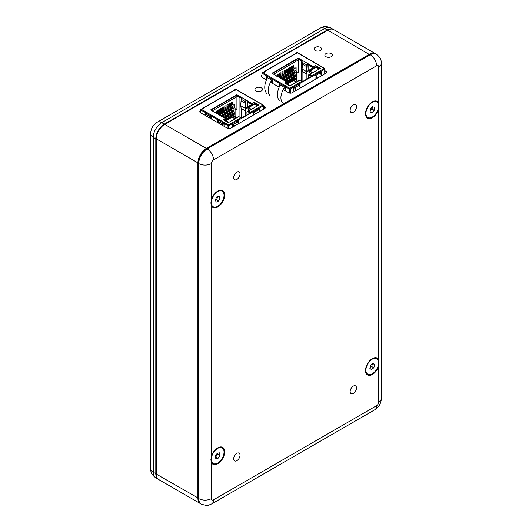 <?xml version="1.0" encoding="UTF-8"?>
<svg xmlns="http://www.w3.org/2000/svg" width="532" height="532" viewBox="0 0 532 532"><rect width="100%" height="100%" fill="white"/><g stroke="black" fill="none" stroke-linecap="round" stroke-linejoin="round"><path stroke-width="0.8" d="M256.078 87.873A3.744 2.161 0 0 0 254.981 89.403A3.744 2.161 0 0 0 257.295 91.398A3.744 2.161 0 0 0 261.372 90.932A3.744 2.161 0 0 0 262.469 89.403A3.744 2.161 0 0 0 260.161 87.408A3.744 2.161 0 0 0 256.078 87.873M325.963 53.639A3.744 2.161 0 0 0 324.866 55.168A3.744 2.161 0 0 0 327.18 57.163A3.744 2.161 0 0 0 331.256 56.698A3.744 2.161 0 0 0 332.354 55.168A3.744 2.161 0 0 0 330.046 53.167A3.744 2.161 0 0 0 325.963 53.639M315.203 47.428A3.744 2.161 0 0 0 314.106 48.957A3.744 2.161 0 0 0 316.42 50.952A3.744 2.161 0 0 0 320.497 50.487A3.744 2.161 0 0 0 321.594 48.957A3.744 2.161 0 0 0 319.286 46.956A3.744 2.161 0 0 0 315.203 47.428M200.577 503.704A11.977 6.916 -60 0 1 200.365 503.591A11.977 6.916 -60 0 1 197.884 498.105L197.884 163.091A11.977 6.916 -60 0 1 206.356 148.421L369.421 54.277A11.977 6.916 -60 0 1 375.412 53.679A11.977 6.916 -60 0 1 375.619 53.812M375.412 53.679L333.75 29.632A11.977 6.916 120 0 0 327.765 30.224L164.701 124.368A11.977 6.916 120 0 0 156.228 139.038L156.228 474.059A11.977 6.916 120 0 0 158.709 479.538L200.365 503.591M200.511 110.782L200.438 110.829A2.248 1.297 0 0 0 199.779 111.747A2.248 1.297 0 0 0 200.438 112.664L227.437 128.252A2.248 1.297 0 0 0 230.615 128.252L264.603 108.628A2.248 1.297 0 0 0 265.262 107.71A2.248 1.297 0 0 0 264.603 106.792L263.34 106.068M261.93 75.325L261.85 75.371A2.248 1.297 0 0 0 261.192 76.289A2.248 1.297 0 0 0 261.85 77.207L266.406 79.84M270.469 82.181L279.101 87.168M283.164 89.516L288.849 92.794A2.248 1.297 0 0 0 292.028 92.794L326.016 73.17A2.248 1.297 0 0 0 326.675 72.252A2.248 1.297 0 0 0 326.016 71.335L324.753 70.61M158.503 479.412A11.977 6.916 -60 0 1 158.283 479.292A11.977 6.916 -60 0 1 155.803 473.812L155.803 138.799L156.228 138.799A11.677 6.743 -60 0 1 164.488 124.495A11.677 6.743 120 0 0 156.228 138.799L198.31 163.091A11.677 6.743 -60 0 1 206.569 148.787A11.677 6.743 120 0 0 198.31 163.091L198.31 498.351A11.977 6.916 120 0 0 200.79 503.831L201.209 504.077A11.977 6.916 -60 0 1 198.729 498.597L198.31 498.351M333.537 29.513A11.977 6.916 -60 0 0 333.331 29.386A11.977 6.916 -60 0 0 327.34 29.978L164.275 124.122L161.735 122.659A11.977 6.916 120 0 0 153.263 137.329L155.803 138.799A11.977 6.916 -60 0 1 164.275 124.122L206.775 148.661A11.977 6.916 120 0 0 198.31 163.337L198.31 163.091M353.328 104.89A4.495 2.594 120 0 0 350.389 108.854A4.495 2.594 120 0 0 351.08 112.451A4.495 2.594 120 0 0 353.328 112.232A4.495 2.594 120 0 0 356.26 108.269A4.495 2.594 120 0 0 355.569 104.671A4.495 2.594 120 0 0 353.328 104.89M353.328 386.106A4.495 2.594 120 0 0 350.389 390.069A4.495 2.594 120 0 0 351.08 393.667A4.495 2.594 120 0 0 353.328 393.447A4.495 2.594 120 0 0 356.26 389.484A4.495 2.594 120 0 0 355.569 385.886A4.495 2.594 120 0 0 353.328 386.106M236.846 453.357A4.495 2.594 120 0 0 233.914 457.314A4.495 2.594 120 0 0 234.605 460.912A4.495 2.594 120 0 0 236.846 460.692A4.495 2.594 120 0 0 239.786 456.735A4.495 2.594 120 0 0 239.094 453.131A4.495 2.594 120 0 0 236.846 453.357M236.846 172.142A4.495 2.594 120 0 0 233.914 176.099A4.495 2.594 120 0 0 234.605 179.696A4.495 2.594 120 0 0 236.846 179.477A4.495 2.594 120 0 0 239.786 175.513A4.495 2.594 120 0 0 239.094 171.916A4.495 2.594 120 0 0 236.846 172.142M372.387 101.838L372.387 101.838A9.736 5.619 120 0 0 365.504 113.755A9.736 5.619 120 0 0 372.387 117.732A9.736 5.619 120 0 0 378.737 109.173L378.737 103.062A9.736 5.619 120 0 0 372.387 101.838L372.387 101.838M211.437 462.527A9.736 5.619 120 0 0 217.788 463.751A9.736 5.619 120 0 0 224.67 451.828A9.736 5.619 120 0 0 217.788 447.851L217.788 447.851A9.736 5.619 120 0 0 211.437 456.409L210.905 459.748L211.437 462.527L211.437 498.597A2.993 1.729 120 0 0 213.551 499.814L376.623 405.67A2.993 1.729 120 0 0 378.737 402.006L378.737 359.818A9.736 5.619 120 0 0 372.387 358.601L372.387 358.601A9.736 5.619 120 0 0 365.504 370.518A9.736 5.619 120 0 0 372.387 374.495A9.736 5.619 120 0 0 378.737 365.936M211.437 205.764A9.736 5.619 120 0 0 217.788 206.988A9.736 5.619 120 0 0 224.67 195.064A9.736 5.619 120 0 0 217.788 191.088L217.788 191.088A9.736 5.619 120 0 0 211.437 199.646L210.905 202.991L211.437 205.764L211.437 456.409M376.623 405.67A8.984 5.187 60 0 1 374.761 409.786C378.944 407.113 381.145 403.296 381.371 398.335L381.371 63.321A8.984 5.187 180 0 1 378.737 66.992L378.737 103.062L378.737 66.992A2.993 1.729 120 0 0 376.623 65.769A8.984 5.187 60 0 0 370.265 54.763A11.977 6.916 -60 0 1 376.257 54.171L375.831 53.925A11.977 6.916 120 0 0 369.84 54.517L206.775 148.661L207.201 148.907L370.265 54.763L369.84 54.517M370.478 374.561L370.478 375.286M156.228 473.812L153.263 472.343A11.977 6.916 120 0 0 155.743 477.829L158.283 479.292M367.785 374.269A8.984 5.187 -60 0 1 366.934 365.604A8.984 5.187 -60 0 1 374.495 358.329A8.984 5.187 -60 0 1 376.769 358.701A8.984 5.187 -60 0 1 377.62 367.366A8.984 5.187 -60 0 1 370.059 374.641A8.984 5.187 -60 0 1 367.785 374.269L367.359 374.023A8.984 5.187 -60 0 1 365.504 370.206M372.114 358.761A8.984 5.187 -60 0 1 374.076 358.083A8.984 5.187 -60 0 1 376.35 358.462L376.769 358.701M374.688 364.626L373.132 363.349L370.724 365.205L369.866 368.344L371.422 369.627L373.836 367.765L374.688 364.626L372.852 363.562M369.999 367.871L371.715 366.541L372.44 363.881M371.715 366.541L373.836 367.765M213.192 463.518A8.984 5.187 -60 0 1 211.729 456.622A8.984 5.187 -60 0 1 222.177 447.957A8.984 5.187 -60 0 1 223.64 454.86A8.984 5.187 -60 0 1 213.192 463.518L212.767 463.279A8.984 5.187 -60 0 1 210.911 459.449M217.275 453.191L215.393 456.077L215.799 458.624L218.093 458.285L219.975 455.399L219.57 452.852L217.275 453.191M217.522 448.017A8.984 5.187 -60 0 1 221.751 447.711L222.177 447.957M215.56 457.128L217.861 454.175L217.688 453.131M217.861 454.175L219.975 455.399M215.972 457.068L218.093 458.285M367.785 117.505A8.984 5.187 -60 0 1 366.575 109.785A8.984 5.187 -60 0 1 373.078 101.984A8.984 5.187 -60 0 1 376.769 101.945A8.984 5.187 -60 0 1 377.986 109.659A8.984 5.187 -60 0 1 371.482 117.459A8.984 5.187 -60 0 1 367.785 117.505L367.359 117.259A8.984 5.187 -60 0 1 365.504 113.442M372.114 101.998A8.984 5.187 -60 0 1 372.653 101.738A8.984 5.187 -60 0 1 376.35 101.698L376.769 101.945M374.535 107.331L372.586 106.746L370.332 109.14L370.026 112.119L371.968 112.704L374.222 110.304L374.535 107.331M370.119 111.195L372.107 109.087L372.32 107.025M372.107 109.087L374.222 110.304M370.079 111.607L371.968 112.704M217.522 191.254A8.984 5.187 -60 0 1 221.751 190.948L222.177 191.194A8.984 5.187 -60 0 1 220.275 204.182A8.984 5.187 -60 0 1 213.192 206.755A8.984 5.187 -60 0 1 215.094 193.774A8.984 5.187 -60 0 1 222.177 191.194M216.251 202.094L218.679 200.976L220.115 197.864L219.118 195.862L216.684 196.973L215.254 200.092L216.251 202.094M213.192 206.755L212.767 206.516A8.984 5.187 -60 0 1 210.911 202.685M215.36 200.305L216.564 199.759L218.679 200.976M216.564 199.759L217.887 196.421M218 196.641L220.115 197.864M254.595 112.112L254.595 112.771L254.635 112.132L255.626 113.808M259.716 111.447L258.798 109.539A0.758 0.439 -60 0 1 259.869 108.954L259.762 111.421M255.333 113.974L254.629 112.751M253.631 114.959L253.525 112.618A0.758 0.439 -60 0 1 254.595 111.959L258.831 109.712M254.595 112.771A13.313 7.687 60 0 0 254.343 112.332A0.758 0.439 -120 0 1 254.17 111.773L254.595 111.959M259.43 108.561A0.758 0.439 -60 0 1 259.443 108.701L259.35 110.689M238.522 123.683L237.605 121.835L233.402 124.262L233.402 125.007L233.402 124.348M234.14 126.21L233.435 124.987M237.638 121.948L233.442 124.368L234.432 126.044M232.963 123.843A0.758 0.439 120 0 1 232.976 123.949L232.976 124.009A0.758 0.439 -120 0 0 233.149 124.568A13.313 7.687 60 0 1 233.402 125.007M233.402 124.262L233.402 124.195A0.758 0.439 120 0 0 232.331 124.854L232.437 127.195M238.569 123.657L238.675 121.19A0.758 0.439 120 0 0 237.605 121.775L237.605 121.835M238.156 122.925L238.25 120.937A0.758 0.439 120 0 0 238.236 120.797M209.568 117.931L210.306 116.668L206.103 114.247L205.438 115.55M206.07 114.353L210.306 116.761L209.854 118.097M210.745 116.249A0.758 0.439 -120 0 0 210.732 116.355L210.732 116.422A0.758 0.439 -60 0 1 210.559 116.974A13.313 7.687 120 0 0 210.306 117.412L210.306 116.761M205.472 113.203A0.758 0.439 -120 0 0 205.458 113.343L205.552 115.331M206.103 114.247L206.103 114.18A0.758 0.439 -120 0 0 205.033 113.595L205.113 115.364M211.297 118.935L211.377 117.259A0.758 0.439 -120 0 0 210.306 116.608L210.306 116.668M222.256 125.259L223.001 123.996L218.798 121.575L218.133 122.879M218.765 121.682L223.001 124.089L222.549 125.432M223.44 123.577A0.758 0.439 -120 0 0 223.427 123.683L223.427 123.75A0.758 0.439 -60 0 1 223.254 124.302A13.313 7.687 120 0 0 223.001 124.741L223.001 124.089M218.167 120.531A0.758 0.439 -120 0 0 218.153 120.671L218.246 122.659M218.798 121.575L218.798 121.509A0.758 0.439 -120 0 0 217.728 120.924L217.801 122.693M223.992 126.264L224.072 124.588A0.758 0.439 -120 0 0 223.001 123.936L223.001 123.996M223.859 120.086L225.581 119.088L225.581 118.589L223.427 119.833L228.321 122.659L238.755 116.634L240.803 117.818A0.612 0.352 60 0 1 241.235 118.563L250.971 112.937A0.612 0.352 -120 0 0 250.539 112.192L248.491 111.015L258.931 104.99L254.037 102.164L251.882 103.407L236.873 94.743L210.572 109.925L215.334 112.678M263.34 109.359L263.34 105.303A0.612 0.352 120 0 0 262.908 105.05L262.881 105.07A0.612 0.352 60 0 1 263.313 105.815L250.971 112.937M228.886 128.631L228.886 125.685A0.612 0.352 -120 0 0 228.454 124.94L228.454 128.591M200.511 109.831A0.612 0.352 -60 0 1 200.943 109.087L228.428 124.96A0.612 0.352 120 0 0 228.002 125.705L200.511 109.831L200.511 112.704M262.908 105.05L235.423 89.183A0.612 0.352 -60 0 1 235.729 89.15L263.214 105.023M241.156 118.23L250.539 112.817L250.971 113.063M263.313 109.373L263.313 105.815M228.428 128.584L228.454 125.439M228.428 124.96L240.803 117.818M228.002 128.491L228.002 125.705M234.266 90.347L202.958 108.422A0.612 0.352 -120 0 0 202.659 108.388L233.96 90.314A0.612 0.352 60 0 1 234.266 90.347A0.612 0.352 0 0 0 235.124 89.848L234.698 89.602L235.124 90.347L235.124 89.848M202.659 108.388A0.612 0.352 -120 0 0 202.532 108.668L202.532 109.02M202.958 108.92L202.958 108.422A0.612 0.352 180 0 1 202.1 108.92L200.943 109.087M245.485 108.561L245.884 101.432A0.612 0.352 -60 0 1 246.316 100.688L246.316 100.189A1.217 0.705 -60 0 0 245.452 101.685L241.202 99.231L240.67 105.702L241.076 107.856A0.758 0.346 -128.7 0 0 241.714 108.721L244.886 110.55A0.758 0.346 -128.7 0 0 245.259 110.596A0.758 0.346 -128.7 0 0 245.325 110.31L245.485 110.184M220.873 115.876A1.217 0.705 120 0 0 220.62 115.318L216.371 112.864A1.217 0.705 120 0 0 215.759 112.924L215.334 112.924M220.62 115.318A1.217 0.705 120 0 0 220.009 115.378L215.759 112.924M241.202 99.231A1.217 0.705 -60 0 1 242.067 97.735M245.452 101.685L244.92 108.156L245.325 110.31M241.202 100.994L245.452 103.447M244.92 108.156L240.67 105.702M241.801 97.935L241.634 97.489M258.499 105.236L254.037 102.663L251.882 103.9L246.748 100.934L246.748 100.442M246.748 100.688L246.316 100.688M251.882 103.9L251.882 103.407M254.037 102.663L254.037 102.164M241.634 97.988L236.873 95.241L211.005 110.177M236.873 95.241L236.873 94.743M250.539 112.817L248.491 111.514L248.491 111.015M220.009 115.624L225.581 118.589M235.423 89.183L234.698 89.602M231.633 103.481L233.275 105.143L231.753 104.265M232.005 106.181L234.698 107.737L235.749 109.738L232.564 107.903M229.605 105.915L230.283 106.307A0.685 0.392 120 0 0 231.254 105.748L231.254 102.583L232.437 101.898L232.437 103.946M227.45 107.158L228.135 107.55A0.685 0.392 120 0 0 229.099 106.992L229.099 103.826L230.283 103.142L230.283 106.307M225.295 108.402L225.98 108.794A0.685 0.392 120 0 0 226.951 108.235L226.951 105.07L228.135 104.385L228.135 107.55M223.147 109.639L223.832 110.038A0.685 0.392 120 0 0 224.797 109.479L224.797 106.307L225.98 105.629L225.98 108.794M220.993 110.882L221.678 111.281A0.685 0.392 120 0 0 222.649 110.723L222.649 107.55L223.832 106.865L223.832 110.038M218.845 112.126L219.53 112.518A0.685 0.392 120 0 0 220.494 111.959L220.494 108.794L221.678 108.109L221.678 111.281M218.08 113.855A0.685 0.392 120 0 0 218.346 113.203L218.346 110.038L219.53 109.353L219.53 112.518M246.13 108.036A0.911 0.525 -120 0 0 245.671 107.989L251.589 104.571A0.911 0.525 60 0 1 252.042 104.618L246.13 108.036L249.681 110.084L247.34 111.434L246.908 112.425L247.014 114.852M241.109 118.137L238.629 116.468L236.288 117.818L232.73 115.763L226.818 119.181L222.03 116.541M240.477 97.316L239.939 97.629L236.334 95.547A0.911 0.525 60 0 1 236.926 96.638L212.348 110.829M245.671 107.989A0.911 0.525 -120 0 0 245.485 108.408L245.485 115.737M226.552 119.028L232.278 115.723A0.911 0.525 60 0 1 232.73 115.763M235.097 109.366L235.097 115.637M233.275 105.143L234.698 104.325L234.698 107.737M217.375 113.442L217.375 110.596L216.192 111.281L216.192 112.811M236.926 96.638L236.926 109.06L235.749 109.738M241.475 118.051L241.475 108.535M241.475 98.354L241.475 97.895M239.939 117.226L239.939 97.629M247.367 107.012L247.367 101.918L247.905 101.605M247.34 111.434L250.027 112.984L250.539 112.691M252.042 104.618L247.367 101.918M211.111 110.111L214.715 112.192M254.542 104.066L254.542 103.547L247.606 107.55L251.051 109.539M257.987 105.535L254.542 103.547M231.899 117.146L231.899 116.621L224.963 120.624L228.401 122.613M235.344 118.609L231.899 116.621M233.974 112.192L235.097 111.54M216.69 113.05L216.69 113.01A2.587 1.496 -120 0 0 216.198 111.274M219.417 114.626L218.885 112.997A0.612 0.352 -120 0 1 218.845 112.757L218.845 111.767A2.587 1.496 -120 0 0 218.346 110.038M222.689 116.801L221.033 111.753A0.612 0.352 -120 0 1 220.993 111.52L220.993 110.523A2.587 1.496 -120 0 0 220.501 108.794M220.201 112.644L221.352 116.149M219.576 112.777L220.354 115.165M225.841 118.623L223.187 110.51A0.612 0.352 -120 0 1 223.147 110.277L223.147 109.279A2.587 1.496 -120 0 0 222.649 107.55M222.356 111.401L224.457 117.818M221.724 111.54L223.626 117.339M228.221 118.064L225.342 109.266A0.612 0.352 -120 0 1 225.295 109.033L225.295 108.043A2.587 1.496 -120 0 0 224.803 106.307M224.511 110.157L227.277 118.609M223.879 110.297L226.705 118.935M230.369 116.821L227.49 108.023A0.612 0.352 -120 0 1 227.45 107.79L227.45 106.799A2.587 1.496 -120 0 0 226.951 105.063M226.659 108.914L229.425 117.366M226.027 109.053L228.86 117.692M232.557 115.69L229.644 106.786A0.612 0.352 -120 0 1 229.605 106.546L229.605 105.555A2.587 1.496 -120 0 0 229.106 103.826M228.813 107.677L231.58 116.122M228.181 107.81L231.014 116.448M235.703 117.479L231.792 105.542A0.612 0.352 -120 0 1 231.753 105.309L231.753 104.312A2.587 1.496 -120 0 0 231.26 102.583M230.961 106.433L234.319 116.681M230.336 106.566L233.488 116.202M218.845 112.418L219.297 112.618M219.018 113.402L219.297 112.684M221.452 111.374L221.704 113.801M220.993 111.228L221.452 111.487M220.993 111.441L221.704 111.853M228.055 109.745L228.055 108.189L227.516 107.431M219.982 114.034L219.982 114.952M221.904 114.407L222.549 114.041M224.398 111.873L224.398 112.97L224.697 112.797M223.899 112.684L224.398 112.97M223.64 110.157L223.64 111.9M226.333 109.978L226.738 111.221M230.509 109.439L230.742 107.823M233.408 108.388L232.836 108.721M231.32 109.592L230.682 109.964M229.172 110.836L228.534 111.201M227.018 112.079L226.379 112.445M224.87 113.316L224.231 113.688M222.715 114.56L222.077 114.932M316.015 75.438L317.524 78.071M321.554 75.75L320.211 72.857A0.758 0.439 -60 0 1 321.281 72.272L321.168 74.852M317.232 78.244L316.041 76.069M315.104 79.474L314.937 75.936A0.758 0.439 -60 0 1 316.015 75.285L320.244 73.03M316.015 76.089A13.313 7.687 60 0 0 315.755 75.65A0.758 0.439 -120 0 1 315.582 75.098L316.015 75.285M320.849 71.88A0.758 0.439 -60 0 1 320.856 72.02L320.769 74.008M300.361 87.986L299.017 85.16L294.821 87.581L294.821 88.325L294.821 87.674M296.038 90.48L294.848 88.305M299.05 85.266L294.854 87.694L296.331 90.307M294.382 87.162A0.758 0.439 120 0 1 294.389 87.268L294.389 87.334A0.758 0.439 -120 0 0 294.562 87.886A13.313 7.687 60 0 1 294.821 88.325M294.821 87.581L294.821 87.521A0.758 0.439 120 0 0 293.744 88.172L293.91 91.71M299.975 87.088L300.088 84.508A0.758 0.439 120 0 0 299.017 85.093L299.017 85.16M299.576 86.244L299.662 84.256A0.758 0.439 120 0 0 299.656 84.116M269.525 95.188C267.224 91.511 267.942 86.477 271.686 80.099L267.483 77.672C264.151 84.289 263.872 89.575 266.652 93.532M267.483 77.672L271.719 80.079L270.761 82.354M272.158 79.567A0.758 0.439 -120 0 0 272.145 79.674L272.145 79.74A0.758 0.439 -60 0 1 271.978 80.292A13.313 7.687 120 0 0 271.719 80.731L271.719 80.079M266.884 76.522A0.758 0.439 -120 0 0 266.878 76.668L266.964 78.65M267.523 77.566L267.523 77.499A0.758 0.439 -120 0 0 266.446 76.914L266.559 79.494M272.657 83.444L272.79 80.578A0.758 0.439 -120 0 0 271.719 79.926L271.719 79.986M282.219 102.516C279.918 98.839 280.637 93.805 284.381 87.428L280.178 85.007C276.846 91.617 276.567 96.904 279.347 100.861M280.178 85.007L284.414 87.408L283.456 89.682M284.853 86.896A0.758 0.439 -120 0 0 284.839 87.009L284.839 87.068A0.758 0.439 -60 0 1 284.673 87.62A13.313 7.687 120 0 0 284.414 88.059L284.414 87.408M279.579 83.85A0.758 0.439 -120 0 0 279.573 83.996L279.659 85.978M280.218 84.894L280.218 84.834A0.758 0.439 -120 0 0 279.14 84.242L279.253 86.822M285.352 90.773L285.485 87.906A0.758 0.439 -120 0 0 284.414 87.255L284.414 87.315M285.272 83.404L286.994 82.407L286.994 81.915L284.839 83.152L289.734 85.978L300.174 79.953L302.216 81.137A0.612 0.352 60 0 1 302.648 81.881L312.384 76.262A0.612 0.352 -120 0 0 311.952 75.517L309.91 74.334L320.344 68.309L315.449 65.483L313.295 66.726L298.292 58.061L271.985 73.25L276.746 75.996M324.753 73.901L324.753 68.621A0.612 0.352 120 0 0 324.32 68.369L324.294 68.389A0.612 0.352 60 0 1 324.726 69.133L312.384 76.262M290.299 93.173L290.299 89.01A0.612 0.352 -120 0 0 289.873 88.265L289.873 93.133M261.93 73.157A0.612 0.352 -60 0 1 262.356 72.412L289.847 88.279A0.612 0.352 120 0 0 289.415 89.024L261.93 73.157L261.93 77.253M324.32 68.369L296.836 52.502A0.612 0.352 -60 0 1 297.142 52.475L324.626 68.342M302.568 81.556L311.952 76.136L312.384 76.382M324.726 73.915L324.726 69.133M289.847 93.127L289.873 88.758M289.847 88.279L302.216 81.137M289.415 93.034L289.415 89.024M295.679 53.666L264.377 71.74A0.612 0.352 -120 0 0 264.072 71.714L295.373 53.639A0.612 0.352 60 0 1 295.679 53.666A0.612 0.352 0 0 0 296.543 53.173L296.111 52.921L296.111 53.419L296.543 53.666L296.543 53.173M264.072 71.714A0.612 0.352 -120 0 0 263.945 71.993L263.945 72.339M264.377 72.239L264.377 71.74A0.612 0.352 180 0 1 263.513 72.239L262.356 72.412M306.898 71.88L307.297 64.751A0.612 0.352 -60 0 1 307.729 64.006L307.729 63.514A1.217 0.705 -60 0 0 306.871 65.004L302.622 62.55L302.083 69.02L302.489 71.182A0.758 0.346 -128.7 0 0 303.127 72.039L306.299 73.875A0.758 0.346 -128.7 0 0 306.671 73.915A0.758 0.346 -128.7 0 0 306.738 73.635L306.898 73.502M282.286 79.195A1.217 0.705 120 0 0 282.033 78.636L277.784 76.182A1.217 0.705 120 0 0 277.179 76.242L276.746 76.242M282.033 78.636A1.217 0.705 120 0 0 281.428 78.696L277.179 76.242M302.622 62.55A1.217 0.705 -60 0 1 303.479 61.06M306.871 65.004L306.332 71.474L306.738 73.635M302.622 64.312L306.871 66.766M306.332 71.474L302.083 69.02M303.22 61.26L303.047 60.808M319.912 68.561L315.449 65.981L313.295 67.225L308.161 64.259L308.161 63.76M308.161 64.006L307.729 64.006M313.295 67.225L313.295 66.726M315.449 65.981L315.449 65.483M303.047 61.306L298.292 58.56L272.417 73.496M298.292 58.56L298.292 58.061M311.952 76.136L309.91 74.832L309.91 74.334M281.428 78.949L286.994 81.915M296.836 52.502L296.111 52.921M293.046 66.806L294.688 68.462L293.165 67.584M293.418 69.506L296.111 71.055L297.162 73.057L293.983 71.222M291.017 69.233L291.702 69.632A0.685 0.392 120 0 0 292.667 69.074L292.667 65.901L293.85 65.217L293.85 67.271M288.863 70.477L289.548 70.869A0.685 0.392 120 0 0 290.519 70.31L290.519 67.145L291.702 66.46L291.702 69.632M286.715 71.72L287.4 72.113A0.685 0.392 120 0 0 288.364 71.554L288.364 68.389L289.548 67.704L289.548 70.869M284.56 72.964L285.245 73.356A0.685 0.392 120 0 0 286.216 72.798L286.216 69.632L287.4 68.947L287.4 72.113M282.412 74.201L283.091 74.6A0.685 0.392 120 0 0 284.061 74.041L284.061 70.869L285.245 70.191L285.245 73.356M280.258 75.444L280.943 75.843A0.685 0.392 120 0 0 281.907 75.285L281.907 72.113L283.091 71.428L283.091 74.6M279.5 77.173A0.685 0.392 120 0 0 279.759 76.522L279.759 73.356L280.943 72.671L280.943 75.843M307.543 71.355A0.911 0.525 -120 0 0 307.084 71.308L313.002 67.89A0.911 0.525 60 0 1 313.461 67.936L307.543 71.355L311.094 73.403L308.753 74.759L308.321 75.75L308.427 78.171M302.522 81.456L300.041 79.787L297.701 81.137L294.149 79.088L288.231 82.5L283.443 79.86M297.747 58.872A0.911 0.525 60 0 1 298.346 59.956L273.761 74.148M307.084 71.308A0.911 0.525 -120 0 0 306.898 71.727L306.898 79.055M287.965 82.347L293.691 79.042A0.911 0.525 60 0 1 294.149 79.088M296.517 72.684L296.517 78.955M294.688 68.462L296.111 67.644L296.111 71.055M278.788 76.768L278.788 73.915L277.604 74.6L277.604 76.129M298.346 59.956L298.346 72.379L297.162 73.057M302.888 81.369L302.888 71.853M302.888 61.672L302.888 61.213M301.89 60.641L301.358 60.947L297.754 58.866M301.358 80.545L301.358 60.947M308.779 70.33L308.779 65.237L309.318 64.924M308.753 74.759L311.439 76.309L311.952 76.01M313.461 67.936L308.779 65.237M272.524 73.436L276.128 75.517M315.961 67.391L315.961 66.866L309.019 70.869L312.464 72.857M319.4 68.854L315.961 66.866M293.312 80.465L293.312 79.94L286.376 83.943L289.82 85.931M296.756 81.928L293.312 79.94M295.386 75.511L296.517 74.859M278.103 76.369L278.103 76.329A2.587 1.496 -120 0 0 277.611 74.6M280.829 77.945L280.298 76.315A0.612 0.352 -120 0 1 280.258 76.083L280.258 75.085A2.587 1.496 -120 0 0 279.759 73.356M284.101 80.119L282.452 75.072A0.612 0.352 -120 0 1 282.412 74.839L282.412 73.842A2.587 1.496 -120 0 0 281.913 72.113M281.621 75.963L282.765 79.474M280.989 76.103L281.767 78.483M287.26 81.941L284.6 73.828A0.612 0.352 -120 0 1 284.56 73.596L284.56 72.605A2.587 1.496 -120 0 0 284.068 70.869M283.769 74.719L285.87 81.143M283.144 74.859L285.039 80.658M289.634 81.383L286.755 72.585A0.612 0.352 -120 0 1 286.715 72.352L286.715 71.361A2.587 1.496 -120 0 0 286.216 69.626M285.923 73.476L288.69 81.928M285.292 73.616L288.125 82.254M291.782 80.139L288.903 71.348A0.612 0.352 -120 0 1 288.863 71.108L288.863 70.118A2.587 1.496 -120 0 0 288.371 68.389M288.071 72.239L290.838 80.684M287.446 72.372L290.273 81.017M293.977 79.015L291.057 70.104A0.612 0.352 -120 0 1 291.017 69.872L291.017 68.874A2.587 1.496 -120 0 0 290.519 67.145M290.226 70.995L292.992 79.448M289.594 71.128L292.427 79.773M297.115 80.804L293.205 68.861A0.612 0.352 -120 0 1 293.165 68.628L293.165 67.631A2.587 1.496 -120 0 0 292.673 65.901M292.374 69.752L295.732 79.999M291.749 69.891L294.901 79.521M280.258 75.744L280.71 75.936M280.43 76.721L280.71 76.003M282.864 74.699L283.117 77.12M282.412 74.546L282.864 74.806M282.412 74.766L283.117 75.172M289.468 73.064L289.468 71.507L288.936 70.749M281.401 77.353L281.401 78.271M283.317 77.732L283.962 77.359M285.81 75.198L285.81 76.289L286.11 76.116M285.312 76.003L285.81 76.289M285.059 73.483L285.059 75.218M287.745 73.296L288.151 74.54M291.928 72.758L292.154 71.142M294.821 71.707L294.249 72.039M292.74 72.911L292.095 73.283M290.585 74.154L289.947 74.527M288.437 75.398L287.792 75.763M286.283 76.641L285.644 77.007M284.128 77.885L283.49 78.251M369.634 54.643L327.765 30.224M198.31 498.105L156.228 474.059M261.85 77.207L261.85 75.371M326.016 73.17L326.016 71.335M200.438 112.664L200.438 110.829M264.603 108.628L264.603 106.792M378.737 359.818L378.737 109.173M376.623 65.769L213.551 159.913A2.993 1.729 120 0 0 211.437 163.583L211.437 199.646M211.437 498.597A8.984 5.187 180 0 1 198.729 498.597L198.729 163.583L198.31 163.337M211.437 163.583A8.984 5.187 180 0 1 198.729 163.583A11.977 6.916 -60 0 1 207.201 148.907A8.984 5.187 60 0 1 213.551 159.913M213.551 499.814A8.984 5.187 60 0 1 211.696 503.93L374.761 409.786M381.371 398.335A8.984 5.187 180 0 1 378.737 402.006M327.552 30.344L324.799 28.515L161.735 122.659A8.984 5.187 60 0 0 157.239 122.214C153.056 124.887 150.855 128.704 150.629 133.665A8.984 5.187 180 0 0 153.263 137.329L153.263 472.343A8.984 5.187 180 0 1 150.629 468.679L150.629 133.665M330.791 27.917A11.977 6.916 120 0 0 324.799 28.515A8.984 5.187 60 0 0 320.304 28.07C322.512 27.105 324.613 25.31 330.791 27.917L333.331 29.386M254.595 112.026L258.798 109.599M259.443 108.701L259.869 108.954M232.976 123.949L233.402 124.195M238.25 120.937L238.675 121.19M205.458 113.343L205.033 113.595M218.153 120.671L217.728 120.924M250.539 112.192L262.881 105.07M241.235 118.563L228.886 125.685M223.427 123.683L223.001 123.936M210.732 116.355L210.306 116.608M218.845 111.767L218.346 112.053M218.845 112.757L218.346 113.05M218.885 112.997L218.339 113.309M220.993 110.523L220.494 110.816M220.993 111.52L220.494 111.806M221.033 111.753L220.487 112.066M223.147 109.279L222.649 109.572M223.147 110.277L222.649 110.563M223.187 110.51L222.642 110.822M225.295 108.043L224.797 108.329M225.295 109.033L224.797 109.319M225.342 109.266L224.79 109.585M227.45 106.799L226.951 107.085M227.45 107.79L226.951 108.082M227.49 108.023L226.945 108.342M229.605 105.555L229.099 105.841M229.605 106.546L229.099 106.839M229.644 106.786L229.093 107.098M231.753 104.312L231.254 104.605M231.753 105.309L231.254 105.595M231.792 105.542L231.247 105.855M254.489 104.225L255.028 104.225M248.298 107.949L254.569 104.053A0.379 0.379 0 0 1 254.948 104.053L257.747 105.669M257.641 105.735L254.762 104.073L248.524 107.677L251.397 109.339M231.846 117.306L232.384 117.306M225.648 121.023L231.925 117.126A0.379 0.379 0 0 1 232.304 117.126L235.104 118.742M234.991 118.809L232.112 117.146L225.874 120.751L228.753 122.413M316.015 75.344L320.211 72.924M320.856 72.02L321.281 72.272M294.389 87.268L294.821 87.521M299.662 84.256L300.088 84.508M266.878 76.668L266.446 76.914M279.573 83.996L279.14 84.242M311.952 75.517L324.294 68.389M302.648 81.881L290.299 89.01M284.839 87.009L284.414 87.255M272.145 79.674L271.719 79.926M280.258 75.085L279.759 75.378M280.258 76.083L279.759 76.369M280.298 76.315L279.752 76.628M282.412 73.842L281.907 74.134M282.412 74.839L281.907 75.125M282.452 75.072L281.9 75.384M284.56 72.605L284.061 72.891M284.56 73.596L284.061 73.882M284.6 73.828L284.055 74.148M286.715 71.361L286.216 71.647M286.715 72.352L286.216 72.645M286.755 72.585L286.203 72.904M288.863 70.118L288.364 70.404M288.863 71.108L288.364 71.401M288.903 71.348L288.357 71.66M291.017 68.874L290.519 69.167M291.017 69.872L290.519 70.157M291.057 70.104L290.505 70.417M293.165 67.631L292.667 67.923M293.165 68.628L292.667 68.914M293.205 68.861L292.66 69.173M315.908 67.551L316.44 67.551M309.71 71.268L315.981 67.378A0.379 0.379 0 0 1 316.367 67.378L319.167 68.994M319.054 69.054L316.174 67.391L309.937 70.995L312.809 72.658M293.258 80.625L293.797 80.625M287.061 84.342L293.338 80.452A0.379 0.379 0 0 1 293.717 80.452L296.517 82.068M296.404 82.127L293.531 80.465L287.287 84.069L290.166 85.732M201.209 504.077C205.658 505.553 208.251 505.879 208.99 505.054L211.696 503.93M381.371 63.321C381.098 60.927 381.604 58.214 376.257 54.171M157.239 122.214L320.304 28.07M150.629 468.679C150.902 471.073 150.396 473.786 155.743 477.829M230.429 106.626L229.605 106.147M228.275 107.863L227.45 107.391M226.127 109.107L225.295 108.628M223.972 110.35L223.147 109.871M221.824 111.594L220.993 111.115M219.669 112.837L218.845 112.358M291.842 69.945L291.017 69.466M289.687 71.188L288.863 70.709M287.539 72.425L286.715 71.953M285.385 73.669L284.56 73.19M283.237 74.912L282.412 74.433M281.082 76.156L280.258 75.677"/></g></svg>
